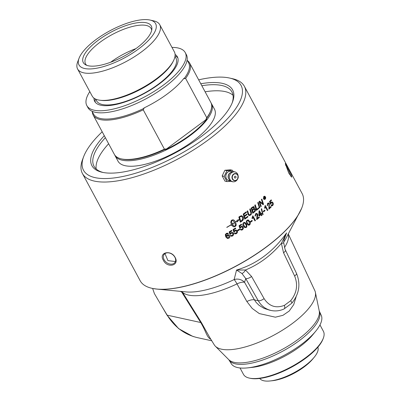 <?xml version="1.0" encoding="UTF-8"?>
<svg xmlns="http://www.w3.org/2000/svg" width="401" height="401" viewBox="0 0 401 401"><rect width="100%" height="100%" fill="white"/><g stroke="black" fill="none" stroke-linecap="round" stroke-linejoin="round"><path stroke-width="0.6" d="M175.402 261.552L167.929 260.63L164.961 253.622M96.18 169.001A78.335 27.679 151.7 0 1 108.631 143.748M205.111 91.799A78.335 27.679 151.7 0 1 233.046 95.308M115.047 155.668L118.009 161.167A54.792 19.363 -28.3 0 0 175.427 152.24A54.792 19.363 -28.3 0 0 214.49 109.217L211.527 103.719A54.792 19.363 151.7 0 1 181.648 141.383A54.792 19.363 151.7 0 1 122.165 160.205A54.792 19.363 151.7 0 1 115.047 155.668A54.792 19.363 151.7 0 1 114.736 155.007M110.681 62.225A37.258 13.168 151.7 0 1 135.919 48.636M261.522 213.312L261.778 213.783A91.809 32.446 151.7 0 1 261.257 214.219L261.858 215.342A91.809 32.446 151.7 0 1 261.427 215.703M259.367 210.71L261.046 213.708A91.969 32.501 -28.3 0 0 261.572 213.272L261.778 213.783M261.853 213.798A91.969 32.501 151.7 0 1 261.332 214.239L261.938 215.362A91.969 32.501 151.7 0 1 261.457 215.758L260.775 214.62A91.809 32.446 151.7 0 1 259.111 215.989M259.352 211.979L259.337 215.126A91.969 32.501 -28.3 0 0 260.57 214.109L259.352 211.979M259.432 211.994L259.337 215.126M260.856 214.635A91.969 32.501 151.7 0 1 259.141 216.044L258.856 215.512L259.021 211.001A91.969 32.501 -28.3 0 0 259.412 210.675L261.046 213.708M264.85 198.229L264.354 198.159A91.969 32.501 151.7 0 1 264.299 198.214L264.62 198.806A91.969 32.501 151.7 0 1 264.399 199.016L263.622 197.568A91.969 32.501 -28.3 0 0 263.843 197.362L264.71 197.142L264.64 197.823L265.337 198.119A91.969 32.501 151.7 0 1 265.066 198.38L264.279 198.144A91.809 32.446 151.7 0 1 264.219 198.194L264.54 198.791A91.809 32.446 151.7 0 1 264.369 198.956M264.109 197.016L264.63 197.127L264.56 197.808L265.256 198.099A91.809 32.446 151.7 0 1 265.011 198.34M264.49 197.382L263.973 197.487A91.809 32.446 151.7 0 1 263.883 197.573L264.179 197.984A91.969 32.501 -28.3 0 0 264.264 197.899L264.49 197.382L264.053 197.508A91.969 32.501 151.7 0 1 263.963 197.588L264.179 197.984M264.189 197.036L264.63 197.127M248.645 213.949L249.312 214.876L250.204 214.63C250.956 213.944 251.091 213.086 250.61 212.059L249.733 209.222A91.969 32.501 -28.3 0 0 250.269 208.811L251.206 211.838C251.527 213.818 251.292 214.911 250.5 215.111L249.262 215.568L248.309 214.906L247.126 211.192A91.969 32.501 -28.3 0 0 247.678 210.786L248.78 214.49L249.287 214.871M247.617 210.826L248.57 213.928M250.214 208.856L251.131 211.818C251.743 212.42 251.507 213.507 250.419 215.091L249.056 215.537M247.738 216.329L247.898 216.856A91.809 32.446 151.7 0 1 244.715 219.131M246.805 214.114L246.966 214.635A91.809 32.446 151.7 0 1 244.52 216.4L245.131 218.204A91.969 32.501 -28.3 0 0 247.798 216.289L247.898 216.856M246.189 211.888L246.349 212.415A91.809 32.446 151.7 0 1 243.863 214.209L244.42 215.833A91.969 32.501 -28.3 0 0 246.861 214.069L246.966 214.635M247.041 214.655A91.969 32.501 151.7 0 1 244.595 216.415L244.52 216.4M244.595 216.415L245.131 218.204M247.973 216.871A91.969 32.501 151.7 0 1 244.735 219.192L243.196 214.049A91.969 32.501 -28.3 0 0 246.249 211.843L246.425 212.43A91.969 32.501 151.7 0 1 243.938 214.229L244.42 215.833M253.597 209.678A91.969 32.501 151.7 0 1 252.55 210.5L253.106 212.279A91.969 32.501 -28.3 0 0 254.039 211.548L254.52 211.132L254.795 209.643L254.284 209.302L253.517 209.663A91.809 32.446 151.7 0 1 252.475 210.485M254.379 209.302L253.517 209.663M254.194 208.796L254.861 208.776L255.317 209.217C255.693 210.104 255.487 210.946 254.715 211.748A91.969 32.501 151.7 0 1 252.76 213.277L251.161 208.119A91.969 32.501 -28.3 0 0 252.409 207.132L253.477 206.58L254.094 206.821L254.194 208.796L254.244 207.116L253.653 206.59M254.705 208.736L255.242 209.202C255.703 209.698 255.502 210.545 254.635 211.728A91.809 32.446 151.7 0 1 252.74 213.217M252.55 210.5L253.106 212.279M253.863 207.558L252.74 207.603A91.969 32.501 151.7 0 1 251.868 208.294L252.369 209.913A91.969 32.501 -28.3 0 0 253.206 209.257L253.863 207.558L253.462 207.247M253.783 207.538L252.665 207.583A91.809 32.446 151.7 0 1 251.788 208.274L252.369 209.913M233.106 219.778L234.129 220.334L235.497 221.959A91.969 32.501 -28.3 0 0 237.066 220.936L236.971 220.264L239.237 219.573L237.202 221.913L237.086 221.066A91.969 32.501 151.7 0 1 235.552 222.064L236.244 224.54L236.014 225.693L235.527 226.134A91.809 32.446 151.7 0 1 234.63 226.7L233.723 226.816M232.911 224.149L232.806 225.708L232.324 225.618M235.603 226.154A91.969 32.501 151.7 0 1 234.71 226.715L233.753 226.826L232.62 226.184A91.969 32.501 -28.3 0 0 233.522 225.623L234.65 226.264L235.237 225.984L235.247 224.179L234.67 222.63A91.969 32.501 151.7 0 1 232.4 224.059L232.344 223.953A91.969 32.501 -28.3 0 0 234.61 222.525L233.287 220.886L231.798 220.299L231.588 222.249L232.535 224.445A91.969 32.501 -28.3 0 0 232.991 224.164L232.806 225.708M234.67 222.63L234.59 222.61A91.809 32.446 151.7 0 1 232.374 224.009M233.492 225.643L234.65 226.264M237.086 221.066L237.006 221.051A91.809 32.446 151.7 0 1 235.472 222.044L236.169 224.525L235.527 226.134M239.161 219.553L237.126 221.893M232.194 220.334L231.798 220.299M231.803 220.43L231.588 220.786M231.668 220.806L231.522 221.227M231.598 221.247L231.522 221.723M231.598 221.738L231.588 222.249M231.663 222.269L231.718 222.801M231.798 222.821L231.913 223.362M231.989 223.377L232.159 223.908M232.239 223.923L232.535 224.445M232.886 225.728L231.171 225.287A91.969 32.501 -28.3 0 0 231.633 225.006L230.695 222.299L231.347 220.475A91.969 32.501 -28.3 0 0 232.244 219.908L233.412 219.883M233.492 219.898L233.773 220.074M233.848 220.089L234.129 220.334M234.209 220.35L234.485 220.66M234.56 220.675L234.821 221.041M234.901 221.061L235.136 221.472M235.212 221.492L235.497 221.959M258.851 208.365A91.969 32.501 151.7 0 1 256.399 210.39L254.765 205.227A91.969 32.501 -28.3 0 0 255.272 204.811L256.725 209.387A91.969 32.501 -28.3 0 0 258.66 207.778L258.77 208.345A91.809 32.446 151.7 0 1 256.379 210.325M258.605 207.823L258.77 208.345M256.725 209.387L255.216 204.856M231.242 224.635L231.272 224.69A91.809 32.446 151.7 0 1 226.801 227.377M231.352 224.705A91.969 32.501 151.7 0 1 226.831 227.427L226.771 227.322A91.969 32.501 -28.3 0 0 231.297 224.6L231.272 224.69M259.898 207.477A91.969 32.501 151.7 0 1 259.402 207.893L257.743 202.726A91.969 32.501 -28.3 0 0 258.229 202.304L259.818 207.457A91.809 32.446 151.7 0 1 259.382 207.828M258.174 202.355L259.818 207.457M241.708 215.663L242.901 216.73C243.623 217.116 243.502 218.39 242.53 220.55L241.848 221.116A91.809 32.446 151.7 0 1 240.314 222.149M239.507 217.237L240.75 221.227A91.969 32.501 -28.3 0 0 241.452 220.75L242.725 219.036L242.374 217.126L241.061 216.35L240.364 216.725A91.969 32.501 151.7 0 1 239.587 217.257L239.507 217.237A91.809 32.446 151.7 0 0 240.284 216.71L241.472 216.319M241.432 216.309L240.981 216.329M239.587 217.257L240.75 221.227M242.605 220.565L241.923 221.131A91.969 32.501 151.7 0 1 240.329 222.204L238.826 217.071A91.969 32.501 -28.3 0 0 240.154 216.169L241.743 215.673L242.976 216.746C243.658 218.279 243.532 219.553 242.605 220.565L242.53 220.55M259.728 201.883L261.221 206.33A91.969 32.501 151.7 0 1 260.75 206.741L259.076 201.568A91.969 32.501 -28.3 0 0 259.582 201.122L262.861 203.858L261.392 199.492A91.969 32.501 -28.3 0 0 261.843 199.076L263.552 204.254A91.969 32.501 151.7 0 1 263.081 204.68L259.653 201.868L261.141 206.309A91.809 32.446 151.7 0 1 260.725 206.675M259.557 201.142L262.129 203.197M263.552 204.254L263.472 204.234A91.809 32.446 151.7 0 1 263.031 204.635M262.209 203.212L262.861 203.858M261.788 199.132L263.472 204.234M232.43 232.42L233.442 233.237L233.643 234.58L232.63 235.933L231.252 236.234M229.863 232.094L230.264 233.512L231.146 232.67L232.47 232.43L233.522 233.252L233.723 234.595L232.71 235.953L231.287 236.244L230.369 235.608L231.001 235.171L231.648 235.628L232.45 235.482L232.901 233.698L232.164 233.091L231.252 233.277L229.948 234.55L229.146 231.853A91.969 32.501 -28.3 0 0 231.653 230.364L231.873 230.896A91.809 32.446 151.7 0 1 229.863 232.094L230.344 233.527M231.603 230.395L231.873 230.896M232.124 233.081L231.171 233.257L229.938 234.505M230.961 235.202L231.623 235.623M231.948 230.916A91.969 32.501 151.7 0 1 229.943 232.109M228.415 233.713L227.813 234.119L227.227 233.743L226.45 233.863L225.999 234.324C225.823 235.527 225.898 236.209 226.234 236.359L227.247 235.036L228.51 234.826L229.593 235.673C230.134 236.64 229.878 237.482 228.836 238.204L227.397 238.46L225.793 236.961L225.292 234.67L226.319 233.387L227.573 233.141L228.415 233.713L227.773 234.079M227.307 233.763L225.999 234.324M226.079 234.339L226.314 236.379M227.532 233.131L228.334 233.693M228.47 234.816L229.512 235.658C230.064 236.505 229.813 237.347 228.755 238.189L227.357 238.45M228.565 237.743L228.961 236.089L228.209 235.472L227.387 235.618L226.896 237.222L227.733 237.873L228.565 237.743M228.169 235.462L227.307 235.598L226.816 237.202L227.688 237.868M236.259 230.069L237.262 230.886L237.472 232.229L236.495 233.593L235.151 233.903M233.748 229.758L234.159 231.176L235.006 230.329L236.299 230.079L237.337 230.901L237.547 232.249L236.575 233.613L235.192 233.908L234.284 233.277L234.896 232.836L235.542 233.292L236.319 233.141L236.735 231.352L236.004 230.745L235.121 230.936L233.863 232.219L233.046 229.522A91.969 32.501 -28.3 0 0 235.477 228.014L235.693 228.545A91.809 32.446 151.7 0 1 233.748 229.758L234.234 231.192M235.427 228.044L235.693 228.545M235.968 230.74L235.041 230.916L233.848 232.174M234.856 232.866L235.507 233.287M235.773 228.565A91.969 32.501 151.7 0 1 233.823 229.773M246.866 223.608C246.049 222.67 246.104 221.527 247.021 220.194L248.399 220.024L249.738 221.563C250.585 222.595 250.54 223.733 249.597 224.976L248.334 225.207L246.866 223.608M248.069 219.913L249.663 221.547C250.485 222.39 250.44 223.527 249.522 224.961L248.259 225.187M247.272 220.67L246.856 221.432L247.427 223.212L248.389 224.5L249.347 224.505L249.186 221.959L247.908 220.54L247.196 220.655L246.78 221.412L247.512 223.482L248.675 224.625M247.868 220.53L247.196 220.655M239.367 229.086L239.653 229.613A91.809 32.446 151.7 0 1 237.893 230.735M239.728 229.633A91.969 32.501 151.7 0 1 237.918 230.786L237.608 230.209A91.969 32.501 -28.3 0 0 239.417 229.051L239.653 229.613M263.146 214.455A91.969 32.501 151.7 0 1 262.765 214.781L261.262 208.991A91.969 32.501 -28.3 0 0 261.637 208.665L263.066 214.44A91.809 32.446 151.7 0 1 262.745 214.71M261.577 208.715L263.066 214.44M242.149 226.264L243.131 227.076L243.362 228.425L242.445 229.803L241.151 230.119M239.718 225.969L240.144 227.392L240.946 226.535L242.194 226.274L243.212 227.091L243.437 228.445L242.525 229.818L241.191 230.129L240.304 229.502L240.886 229.056L241.522 229.507L242.264 229.352L242.635 227.547L241.918 226.946L241.066 227.141L239.878 228.445L239.036 225.738A91.969 32.501 -28.3 0 0 241.357 224.209L241.577 224.74A91.809 32.446 151.7 0 1 239.718 225.969L240.219 227.407M241.307 224.239L241.577 224.74M241.878 226.941L240.991 227.126L239.863 228.395M240.846 229.086L241.487 229.497M241.658 224.755A91.969 32.501 151.7 0 1 239.798 225.984M265.021 210.64A91.969 32.501 151.7 0 1 263.607 211.883L263.297 211.302A91.969 32.501 -28.3 0 0 264.71 210.064L264.946 210.625A91.809 32.446 151.7 0 1 263.577 211.823M264.665 210.104L264.946 210.625M244.66 222.355L246.304 223.999C247.061 226.334 247.001 227.472 246.124 227.402L244.831 227.623L243.347 226.024C242.5 225.367 242.565 224.229 243.547 222.62L244.881 222.44L246.229 223.984C247.056 224.685 246.996 225.818 246.049 227.387L244.75 227.608M244.41 222.961L243.723 223.081L243.287 223.838L243.848 225.618L245.181 227.051M243.367 223.853L244.51 226.55L245.151 227.041L245.873 226.931C246.465 226.435 246.42 225.588 245.738 224.395L244.45 222.966L243.798 223.096L243.287 223.838M267.838 210.189A91.969 32.501 151.7 0 1 267.392 210.595L265.422 206.931L264.901 208.435L264.6 207.873L265.016 205.743A91.969 32.501 -28.3 0 0 265.302 205.482L267.758 210.169A91.809 32.446 151.7 0 1 267.362 210.535M265.256 205.528L267.758 210.169M265.422 206.931L264.82 208.415M251.968 220.38L252.249 220.906A91.809 32.446 151.7 0 1 250.675 222.064M252.329 220.921A91.969 32.501 151.7 0 1 252.194 221.021A91.969 32.501 151.7 0 1 250.705 222.119L250.389 221.537A91.969 32.501 -28.3 0 0 251.883 220.44A91.969 32.501 -28.3 0 0 252.018 220.344L252.249 220.906M271.206 206.986A91.969 32.501 151.7 0 1 268.906 209.197L268.926 203.999L268.424 203.593L267.838 203.818L267.662 205.407L267.181 205.768L267.592 203.332L268.61 202.946L269.367 203.588L269.206 208.074A91.969 32.501 -28.3 0 0 270.906 206.435L271.126 206.971A91.809 32.446 151.7 0 1 268.87 209.137M269.206 208.074L269.287 203.568L268.57 202.941M270.86 206.48L271.126 206.971M267.662 205.407L267.156 205.708M268.409 203.593L267.758 203.798L267.582 205.392M252.881 215.868L255.382 220.52A91.809 32.446 151.7 0 1 254.921 220.876M252.976 217.267L252.314 218.74L252.013 218.179L252.595 216.089A91.969 32.501 -28.3 0 0 252.926 215.833L255.462 220.54A91.969 32.501 151.7 0 1 254.946 220.931L252.976 217.267L252.239 218.72M270.961 203.934L270.535 204.249L269.562 201.518A91.969 32.501 -28.3 0 0 271.211 199.838L271.507 200.39A91.969 32.501 151.7 0 1 270.189 201.738L270.685 203.177L271.161 202.244L272.104 201.924L273.001 202.711L273.337 204.084L272.775 205.538L271.763 205.919L270.991 205.317L271.402 204.831L271.943 205.267L272.52 205.071L272.6 203.207L271.973 202.62L271.322 202.866L270.515 204.189M271.367 204.876L271.913 205.257M271.928 202.615L271.241 202.846L270.881 203.919M272.063 201.914L272.916 202.695L273.251 204.069L272.695 205.523L271.723 205.913M270.685 203.177L270.189 201.738M271.507 200.39L271.427 200.37A91.809 32.446 151.7 0 1 270.109 201.718M271.166 199.888L271.427 200.37M256.695 213.402L257.467 214.044L257.101 218.485A91.969 32.501 -28.3 0 0 259.081 216.906L259.382 217.457A91.969 32.501 151.7 0 1 256.7 219.583L257.026 214.455L256.525 214.049L255.828 214.249L255.542 215.813L254.966 216.109M256.485 214.039L255.753 214.229L255.462 215.798M259.036 216.946L259.302 217.442A91.809 32.446 151.7 0 1 256.67 219.527M255.542 215.813L254.991 216.159L255.587 213.763L256.74 213.407L257.542 214.059C257.567 214.986 258.174 213.502 257.402 216.961L257.101 218.485M264.61 196.184L265.387 196.861L265.121 199.192L264.229 199.492M263.733 196.49L264.65 196.189L265.467 196.876C265.838 197.668 265.748 198.45 265.196 199.207L264.269 199.498L263.447 198.816L263.733 196.49M263.647 198.625L264.309 199.177L265.056 198.946L265.277 197.066L264.615 196.515L263.878 196.756L263.567 198.61L264.269 199.167M264.575 196.51L263.798 196.741L263.567 198.61M83.684 156.58L82.596 159.448A91.969 32.501 -28.3 0 0 82.416 173.488A91.969 32.501 -28.3 0 0 208.445 139.769A91.969 32.501 -28.3 0 0 244.369 86.29A91.969 32.501 -28.3 0 0 232.55 78.711L229.552 78.04A89.463 31.614 151.7 0 1 177.272 155.663A89.463 31.614 151.7 0 1 83.684 156.58A89.463 31.614 151.7 0 1 102.195 131.794M244.369 86.29L302.113 193.533A91.969 32.501 151.7 0 1 301.632 208.335A91.969 32.501 151.7 0 1 266.189 247.011A91.969 32.501 151.7 0 1 152.786 288.479A91.969 32.501 151.7 0 1 140.16 280.735L82.416 173.488M288.048 167.678L291.316 174.3L291.758 177.172L288.77 173.157L285.271 163.508L288.048 167.678M175.132 257.462C179.838 265.637 167.107 268.59 163.337 260.199C158.37 252.364 171.102 249.412 175.132 257.462M317.858 347.171A33.017 11.669 151.7 0 1 314.189 357.276A33.017 11.669 151.7 0 1 304.755 365.938A33.017 11.669 151.7 0 1 270.214 380.95A33.017 11.669 151.7 0 1 259.763 378.454M270.214 380.95L272.439 380.714A30.281 10.702 -28.3 0 0 304.118 366.945A30.281 10.702 -28.3 0 0 312.765 359L314.189 357.276M231.121 181.287L226.996 181.588L224.194 176.375L226.901 170.716L224.871 170.27L230.385 169.823L232.42 170.27L233.262 171.648M226.901 170.716L232.42 170.27M232.224 171.783A4.822 4.17 102.4 0 0 227.838 172.014A4.822 4.17 102.4 0 0 225.958 177.683A4.822 4.17 102.4 0 0 230.259 180.741M224.194 176.375L222.159 175.929L224.871 170.27M222.159 175.929L224.966 181.142L226.996 181.588M236.039 180.956A5.012 4.336 102.4 0 0 237.277 179.633L237.603 179.132A3.609 3.123 102.4 0 0 238.219 176.32A3.609 3.123 102.4 0 0 233.507 174.139A3.609 3.123 102.4 0 0 232.4 179.122A3.609 3.123 102.4 0 0 236.71 180.084A3.609 3.123 102.4 0 0 237.603 179.132L238.129 175.733A5.012 4.336 102.4 0 0 236.104 172.43A5.012 4.336 102.4 0 0 231.593 172.701A5.012 4.336 102.4 0 0 229.633 178.56A5.012 4.336 102.4 0 0 234.054 181.778A5.012 4.336 102.4 0 0 236.039 180.956M235.608 177.904A0.937 0.812 102.4 0 0 235.593 176.29A0.937 0.812 102.4 0 0 234.374 177.197A0.937 0.812 102.4 0 0 235.608 177.904M232.119 171.808A4.747 4.105 102.4 0 0 227.066 172.841A4.747 4.105 102.4 0 0 226.415 178.63A4.747 4.105 102.4 0 0 230.174 180.676M166.51 252.941A6.732 4.987 37.1 0 1 174.876 257.236A6.732 4.987 37.1 0 1 174.866 262.545A6.732 4.987 37.1 0 1 169.483 263.933A6.732 4.987 37.1 0 1 164.114 259.733A6.732 4.987 37.1 0 1 164.124 254.424A6.732 4.987 37.1 0 1 166.51 252.941M285.487 165.006A6.732 0.837 -115.6 0 1 287.502 168.194A6.732 0.837 -115.6 0 1 290.83 176.35M152.626 288.449L154.42 293.637L166.986 315.116L178.63 328.63L192.575 336.284L194.019 336.75M197.553 337.677L197.513 337.667C184.721 334.64 174.605 327.136 167.172 315.161L161.322 305.452M104.3 135.708A79.899 28.235 -28.3 0 0 102.2 172.29A79.899 28.235 -28.3 0 0 175.668 152.686A79.899 28.235 -28.3 0 0 232.475 102.145A79.899 28.235 -28.3 0 0 200.781 83.754M103.157 172.485A78.335 27.679 151.7 0 1 94.004 166.25A78.335 27.679 151.7 0 1 105.358 137.673M201.838 85.719A78.335 27.679 151.7 0 1 231.948 91.979A78.335 27.679 151.7 0 1 232.114 103.052M198.675 79.844A89.463 31.614 151.7 0 1 229.552 78.04M319.968 324.925L323.401 331.301A45.398 16.04 151.7 0 1 323.311 338.228A45.398 16.04 151.7 0 1 305.667 357.697A45.398 16.04 151.7 0 1 249.292 378.088A45.398 16.04 151.7 0 1 243.457 374.344L240.029 367.973M249.292 378.088L250.229 378.293A44.616 15.764 -28.3 0 0 305.632 358.258A44.616 15.764 -28.3 0 0 322.97 339.126L323.311 338.228M319.346 311.251A51.338 18.14 -28.3 0 1 282.58 351.246A51.338 18.14 -28.3 0 1 228.956 359.923L231.262 363.687A51.092 18.055 -28.3 0 0 247.653 367.872L252.279 367.381A45.398 16.04 -28.3 0 0 299.768 346.74A45.398 16.04 -28.3 0 0 312.735 334.83L315.692 331.236A51.092 18.055 -28.3 0 0 321.216 315.251L319.236 310.93A51.669 18.261 151.7 0 1 281.743 349.687A51.669 18.261 151.7 0 1 228.75 359.652L215.307 346.168A57.137 20.19 -28.3 0 0 273.908 335.141A57.137 20.19 -28.3 0 0 315.371 292.289A57.137 20.19 -28.3 0 0 314.825 290.635L288.299 233.983M247.653 367.872A51.092 18.055 -28.3 0 0 301.101 344.639A51.092 18.055 -28.3 0 0 315.692 331.236M284.449 237.833L286.555 232.936C273.121 251.813 256.45 264.184 236.53 270.048L241.918 273.477A4.697 2.386 -58.7 0 0 245.477 269.988L236.53 270.048A1618.737 281.748 79.5 0 1 236.309 270.981L234.134 279.587A9.393 1.188 -115.5 0 1 236.991 283.903A9.393 3.759 150.6 0 1 244.55 282.304A9.393 8.611 18.6 0 0 234.134 279.587A64.175 22.677 151.7 0 1 186.164 291.913L157.022 289.096A91.674 32.396 -28.3 0 0 236.61 265.868A91.674 32.396 -28.3 0 0 299.813 212.209A91.674 32.396 -28.3 0 0 300.835 210.154M241.918 273.477L245.748 278.585A4.697 1.86 -29.5 0 0 251.567 276.474L245.477 269.988C259.126 264.349 271.091 255.472 281.377 243.352L283.547 252.75L294.615 275.963C298.159 284.81 296.835 293.071 290.65 300.74A4.697 1.268 42.3 0 1 291.753 303.256A4.697 1.268 42.3 0 1 291.733 303.276M290.65 300.74L284.434 305.351A4.697 2.005 65.3 0 1 284.028 308.976A4.697 2.005 65.3 0 1 283.973 309.001M209.462 337.02L201.487 322.735L182.54 292.344A60.706 21.453 -28.3 0 0 236.991 283.903L246.856 301.497A9.393 3.759 150.6 0 1 254.44 299.883L244.55 282.304L245.748 278.585L258.264 300.725C261.322 305.918 265.577 309.171 271.036 310.474L272.625 310.75M285.392 250.054A4.697 1.739 154.5 0 1 285.412 250.094A4.697 1.739 154.5 0 1 283.547 252.75M283.702 242.65A4.697 0.767 179.5 0 1 283.702 242.67A4.697 0.767 179.5 0 1 281.377 243.357L286.555 232.936A1618.737 741.639 -155.8 0 1 286.189 233.978L283.903 240.159M181.367 291.452A9.393 7.243 -64.8 0 1 181.683 292.048L200.736 322.519C206.119 331.692 206.159 335.256 209.442 338.409L210.896 339.361M210.695 339.03L209.442 338.409M201.487 322.735A9.393 2.742 -32.1 0 0 200.736 322.519L167.172 315.161A4.697 1.574 -31.1 0 1 166.986 315.116M269.402 310.113L264.164 308.419L259.051 305.306L256.179 302.454L254.44 299.883L258.264 300.725A4.697 1.86 -29.5 0 0 264.084 298.615L251.567 276.474M246.856 301.497L252.229 308.444L259.282 313.577L275.382 317.186L282.961 315.316L289.261 310.991L293.727 304.605L296.144 296.71M209.287 336.74L214.229 344.8A57.137 20.19 -28.3 0 0 215.307 346.168M89.804 91.639A55.884 19.749 -28.3 0 0 86.832 105.583L87.944 107.643A55.884 19.749 -28.3 0 0 146.51 98.541A55.884 19.749 -28.3 0 0 186.355 54.656L185.242 52.591A55.884 19.749 -28.3 0 0 177.984 47.97A55.884 19.749 -28.3 0 0 171.969 47.398M95.348 102.325A46.962 16.596 151.7 0 1 95.172 98.872M175.052 55.864A46.962 16.596 151.7 0 1 177.838 57.909M175.087 54.416A46.962 16.596 151.7 0 1 177.387 56.822A46.962 16.596 151.7 0 1 143.909 93.699A46.962 16.596 151.7 0 1 94.691 101.353A46.962 16.596 151.7 0 1 93.949 98.105M86.832 105.583A55.884 19.749 -28.3 0 0 145.403 96.476A55.884 19.749 -28.3 0 0 185.242 52.591M146.275 22.777A38.611 13.644 -28.3 0 0 100.912 38.311A38.611 13.644 -28.3 0 0 85.523 64.761A38.611 13.644 -28.3 0 0 123.764 56.29A38.611 13.644 -28.3 0 0 151.884 29.027A38.611 13.644 -28.3 0 0 146.275 22.777M86.711 65.308A37.258 13.168 151.7 0 1 85.533 63.869A37.258 13.168 151.7 0 1 105.854 38.26A37.258 13.168 151.7 0 1 146.3 25.463A37.258 13.168 151.7 0 1 151.137 28.546A37.258 13.168 151.7 0 1 151.688 30.321M138.616 48.947A43.529 15.383 151.7 0 1 95.398 68.436A43.529 15.383 151.7 0 1 79.052 58.265A43.529 15.383 151.7 0 1 109.999 30.732A43.529 15.383 151.7 0 1 150.024 20.05A43.529 15.383 151.7 0 1 138.616 48.947M92.004 111.222L93.518 114.039A54.005 19.083 -28.3 0 0 144.059 108.33L143.242 109.839A54.792 19.363 151.7 0 1 93.177 115.057A54.792 19.363 151.7 0 1 92.32 111.814M187.427 60.606A54.792 19.363 151.7 0 1 189.658 63.107A54.792 19.363 151.7 0 1 185.608 78.411L184.094 78.631L183.919 78.305A54.005 19.083 151.7 0 1 167.357 93.914A54.005 19.083 151.7 0 1 143.889 108.004L144.059 108.33M184.094 78.631A54.005 19.083 -28.3 0 0 188.625 62.832L187.107 60.015M93.177 115.057L114.355 154.38A54.792 19.363 -28.3 0 0 121.398 158.896A54.792 19.363 -28.3 0 0 164.42 149.162L143.242 109.839M164.42 149.162L165.929 148.946A100.811 87.218 102.4 0 0 165.518 149.703A54.396 19.223 -28.3 0 0 206.726 119.132L165.518 149.703M206.726 119.132A100.811 87.218 102.4 0 0 205.964 119.247L206.781 117.739A54.792 19.363 -28.3 0 0 210.731 110.796A54.792 19.363 -28.3 0 0 210.836 102.43L189.658 63.107M185.608 78.411L206.781 117.739M205.964 119.247A54.005 19.083 -28.3 0 0 210.39 111.694L210.731 110.796M121.398 158.896L122.33 159.107A54.005 19.083 -28.3 0 0 165.929 148.946M211.147 103.092A54.792 19.363 151.7 0 1 211.527 103.719M79.052 58.265L77.689 61.849A46.661 16.491 -28.3 0 0 77.599 68.972A46.661 16.491 -28.3 0 0 141.538 51.864A46.661 16.491 -28.3 0 0 159.763 24.732A46.661 16.491 -28.3 0 0 153.768 20.887L150.024 20.05M159.763 24.732L174.365 51.844A46.661 16.491 151.7 0 1 173.488 60.752A46.661 16.491 151.7 0 1 156.139 78.982A46.661 16.491 151.7 0 1 100.115 100.255A46.661 16.491 151.7 0 1 92.2 96.09L77.599 68.972M236.67 179.879A3.333 2.882 -77.6 0 1 232.69 178.986A3.333 2.882 -77.6 0 1 233.713 174.385A3.333 2.882 -77.6 0 1 237.693 175.272A3.333 2.882 -77.6 0 1 236.67 179.879M230.254 172.731A4.125 3.569 102.4 0 0 228.625 178.666A4.125 3.569 102.4 0 0 228.866 179.057M180.214 291.337L181.683 292.048A9.393 2.827 148.1 0 1 182.54 292.344A9.393 8.707 130.8 0 0 181.954 291.507M284.7 237.051C284.309 237.623 283.978 239.497 283.702 242.67L285.041 249.252L296.479 273.307A4.697 1.739 154.5 0 1 294.615 275.963M284.434 305.351C275.938 308.575 269.151 306.329 264.084 298.615M154.741 288.815A91.674 32.396 -28.3 0 0 157.022 289.096L152.786 288.479M301.632 208.335L286.124 238.094A64.175 22.677 151.7 0 1 283.713 242.034M284.439 247.557A60.706 21.453 -28.3 0 0 288.234 234.099M174.921 56.731A45.072 15.93 151.7 0 1 158.3 84.26A45.072 15.93 151.7 0 1 95.969 99.242M173.488 60.752L172.901 61.914A45.463 16.065 151.7 0 1 155.999 79.679A45.463 16.065 151.7 0 1 101.413 100.41L100.115 100.255M236.104 172.43A5.088 5.088 0 0 0 228.685 174.806A5.088 5.088 0 0 0 234.054 181.778M296.479 273.307C300.835 284.068 299.261 294.053 291.753 303.256L284.028 308.976C279.773 310.895 275.447 311.392 271.036 310.469M211.773 340.795L197.513 337.667M284.61 237.322L284.7 237.061M228.956 359.923L228.75 359.652M319.236 310.93L315.371 292.289M269.186 310.068L271.061 310.479"/></g></svg>
